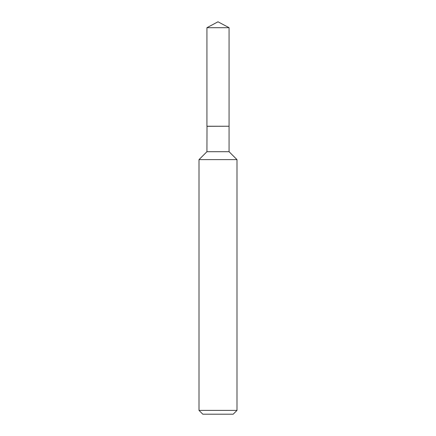 <?xml version="1.0" encoding="UTF-8"?>
<svg xmlns="http://www.w3.org/2000/svg" width="436" height="436" viewBox="0 0 436 436"><rect width="100%" height="100%" fill="white"/><g stroke="black" fill="none" stroke-linecap="round" stroke-linejoin="round"><path stroke-width="0.33" stroke-dasharray="2.18 1.64" d="M206.926 27.691L229.074 27.691M206.926 126.227L229.074 126.227M228.998 126.227L207.002 126.227L228.998 126.227M206.926 126.309L229.074 126.309M206.926 151.712L229.074 151.712M199.012 159.62L236.988 159.62M199.012 410.401L236.988 410.401M202.811 414.2L233.189 414.2"/><path stroke-width="0.65" d="M229.074 27.691L206.926 27.691L206.926 126.227L229.074 126.227L229.074 27.691L218 21.8L206.926 27.691M207.002 126.227L206.926 151.712L199.012 159.62L199.012 410.401L236.988 410.401L233.189 414.2L202.811 414.2L199.012 410.401M228.998 126.227L206.926 126.309M229.074 126.309L229.074 151.712L236.988 159.62L199.012 159.62M236.988 159.62L236.988 410.401M229.074 151.712L206.926 151.712"/></g></svg>
